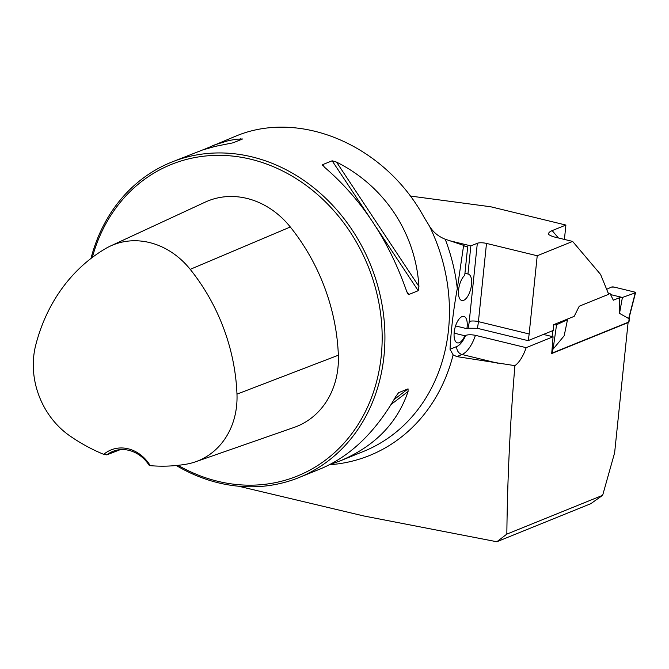 <?xml version="1.0" encoding="UTF-8"?>
<svg xmlns="http://www.w3.org/2000/svg" width="669" height="669" viewBox="0 0 669 669"><rect width="100%" height="100%" fill="white"/><g stroke="black" fill="none" stroke-linecap="round" stroke-linejoin="round"><path stroke-width="1" d="M496.824 541.748L506.843 534.113L602.652 495.311L590.744 503.715L496.824 541.748L363.693 515.95L238.49 486.204M203.627 149.622L235.112 136.417C299.745 108.804 384.725 145.089 423.903 217.024L429.439 226.089C433.111 232.126 438.371 236.5 445.211 239.209L463.634 245.356L457.287 288.59C453.507 309.27 451.09 329.491 450.02 349.26L453.122 354.871L456.835 356.602L514.904 365.65C510.113 423.168 507.42 479.322 506.843 534.113M602.652 495.311L614.635 452.746L628.091 322.6L551.716 353.533L553.071 336.775L543.429 334.433M514.904 365.65A28.575 12.452 -76.3 0 0 526.16 347.671L553.071 336.775M410.256 196.034L490.77 206.78L565.899 225.052L552.168 230.613C549.006 231.959 547.953 233.356 549.006 234.794L552.686 236.575L572.622 241.425L537.224 255.759L486.497 243.416A6.807 1.831 5.9 0 0 477.323 243.273L470.859 245.891L449.142 240.606M526.16 347.671L475.433 335.328C471.177 334.533 467.907 334.567 465.624 335.445L464.855 335.754L454.126 333.145M572.622 241.425L600.578 274.441L608.681 294.293L579.245 306.218L574.186 316.353L553.614 324.682L553.355 330.411L528.084 340.646L477.357 328.312L468.049 328.22A21.768 9.483 103.7 0 0 469.237 321.496L477.323 243.273M455.564 325.928L466.895 328.688L468.049 328.22M537.224 255.759L529.146 333.973A28.575 12.452 -76.3 0 1 528.084 340.646M564.41 239.427L565.899 225.052M176.29 465.515A170.093 146.101 -112 0 0 299.076 477.524A170.093 146.101 -112 0 0 370.651 265.033A170.093 146.101 -112 0 0 171.389 162.216A170.093 146.101 -112 0 0 90.984 258.443M418.928 286.457L418.2 290.706L408.767 294.527L407.781 293.875L406.693 291.408C388.831 240.338 361.369 198.885 324.314 167.066L322.701 164.616L332.142 160.794L336.549 162.115C384.366 185.898 415.658 233.138 418.928 286.457L336.549 162.115M322.692 165.435L322.701 164.616L324.34 167.083M212.366 145.625L228.522 140.599L236.634 139.202L242.529 138.993L233.088 142.815L215.276 146.36L202.682 149.931L171.389 162.216M299.076 477.524L320.744 468.752C350.422 456.233 375.451 432.124 395.839 396.424L398.624 392.678L408.057 388.856L408.073 391.474C397.269 423.293 374.598 446.44 340.053 460.933L329.483 464.754M466.895 328.688A13.606 5.929 103.7 0 0 463.876 316.429A13.606 5.929 103.7 0 0 454.895 328.253A13.606 5.929 103.7 0 0 457.445 342.871A13.606 5.929 103.7 0 0 464.855 335.754M627.639 322.491L628.091 322.6M103.754 454.351A185.89 159.665 68 0 1 69.844 435.879A77.027 66.164 68 0 1 35.716 345.179A185.89 159.665 68 0 1 105.342 248.709A77.027 66.164 68 0 1 110.385 246.058A77.027 66.164 68 0 1 190.213 269.348A185.89 159.665 68 0 1 236.977 394.141A77.027 66.164 68 0 1 195.54 461.802A77.027 66.164 68 0 1 186.233 464.194A185.89 159.665 68 0 1 150.266 465.666A36.059 30.975 -112 0 0 103.754 454.351L106.823 454.853L120.286 449.643M106.823 454.853A34.019 29.219 68 0 1 112.793 451.416A34.019 29.219 68 0 1 149.053 465.122L150.266 465.666M195.54 461.802L294.168 427.391A82.153 70.571 -112 0 0 338.355 355.222A191.016 164.072 -112 0 0 290.304 226.992A82.153 70.571 -112 0 0 205.157 202.147L110.385 246.058M178.046 465.331A168.053 144.345 -112 0 0 372.959 393.589A168.053 144.345 -112 0 0 280.804 170.077A168.053 144.345 -112 0 0 92.322 257.423M463.634 245.356A27.212 11.858 103.7 0 0 466.084 246.685A27.212 11.858 103.7 0 0 467.673 246.819L464.612 246.075M464.938 273.27L467.957 274.006L470.859 245.891M467.673 246.819L464.729 275.319A13.606 5.929 103.7 0 0 458.616 289.568A13.606 5.929 103.7 0 0 461.819 300.506A13.606 5.929 103.7 0 0 470.8 288.682A13.606 5.929 103.7 0 0 468.25 274.064A13.606 5.929 103.7 0 0 467.957 274.006M551.758 353.14A2.04 0.552 5.9 0 0 552.243 353.031L628.768 322.04A2.04 0.552 5.9 0 0 629.019 321.814L629.654 315.643M629.73 314.89L628.684 318.536L619.519 313.376L622.404 297.462L619.645 297.655L619.519 313.376M608.581 294.051L610.019 293.465L613.331 300.214L619.645 297.655M553.547 326.28L553.765 324.724A2.04 0.552 5.9 0 0 556.558 324.749L567.504 319.69L564.176 335.788L553.096 349.143L552.443 346.559M635.266 292.871A2.04 0.552 -174.1 0 0 635.55 292.654A2.04 0.552 -174.1 0 0 634.496 292.027L614.259 287.11A2.04 0.552 5.9 0 0 611.466 287.085L606.649 289.309L611.466 287.085L614.259 287.11L634.496 292.027L635.266 292.871L622.404 297.462L610.563 294.586L622.404 297.462L635.266 292.871L628.684 318.536M552.937 330.586L552.084 336.532M556.558 324.749L553.096 349.143M610.019 293.465L608.154 293.014M567.504 319.69L567.446 319.088M453.122 354.871A176.139 151.303 68 0 1 329.516 464.746M445.211 239.209A176.139 151.303 68 0 1 457.287 288.59M429.439 226.089A170.093 146.101 68 0 1 363.593 451.399L340.053 460.933M290.304 226.992L190.213 269.348M338.355 355.222L236.977 394.141M406.685 291.383L408.767 294.527M332.142 160.794L369.196 216.723M376.204 227.309L418.2 290.706M238.039 140.816L240.681 138.792M408.073 391.474L391.139 404.444M408.057 388.856L394.033 399.594M552.168 230.613L558.398 237.963M529.146 333.973L478.419 321.63A28.575 12.452 -76.3 0 1 477.357 328.312M486.497 243.416L478.419 321.63A6.807 1.831 -174.1 0 0 469.237 321.496M475.433 335.328A28.575 12.452 -76.3 0 1 462.028 354.503L456.835 356.602M450.02 349.26L456.751 346.534A6.807 5.845 -112 0 0 462.028 354.503L498.054 363.267M456.751 346.534A21.768 9.483 103.7 0 0 465.624 335.445M552.243 353.031L552.753 348.056M628.768 322.04L629.286 317.064M635.55 292.654L629.395 316.646"/></g></svg>
